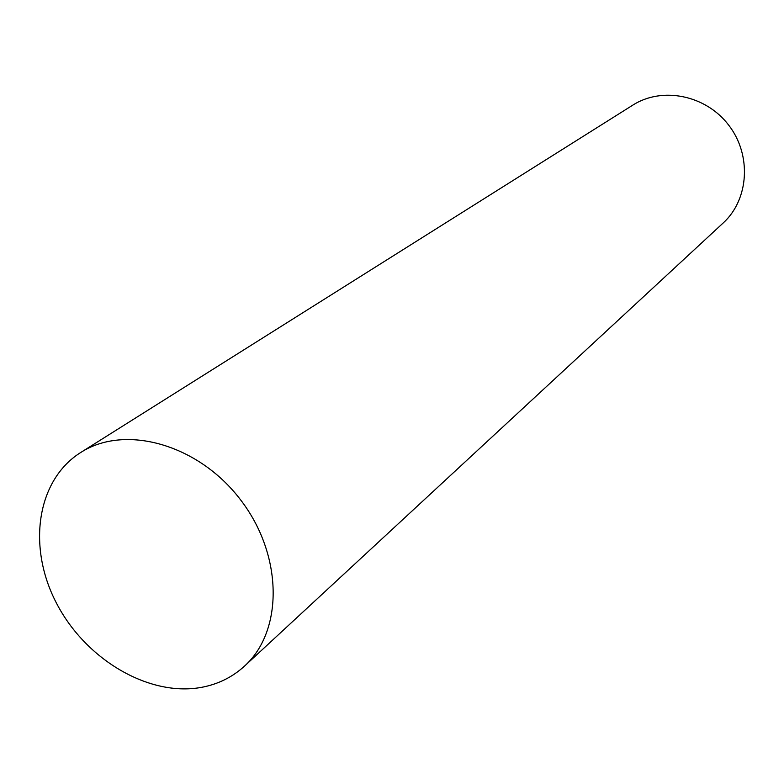 <?xml version="1.0" encoding="UTF-8"?>
<svg xmlns="http://www.w3.org/2000/svg" width="784" height="784" viewBox="0 0 784 784"><rect width="100%" height="100%" fill="white"/><g stroke="black" fill="none" stroke-linecap="round" stroke-linejoin="round"><path stroke-width="1.18" d="M200.763 687.49C217.609 684.481 232.182 677.356 244.481 666.135C283.7 630.777 283.034 554.709 240.414 499.633C198.274 444.195 124.979 423.821 80.664 452.535C36.603 480.229 27.146 547.046 56.389 602.994C85.25 659.109 148.235 696.741 200.763 687.49M244.481 666.135L723.171 222.999C748.965 199.518 751.885 155.065 728.708 125.156C705.835 95.021 662.147 86.309 632.786 105.134L80.664 452.535"/></g></svg>
